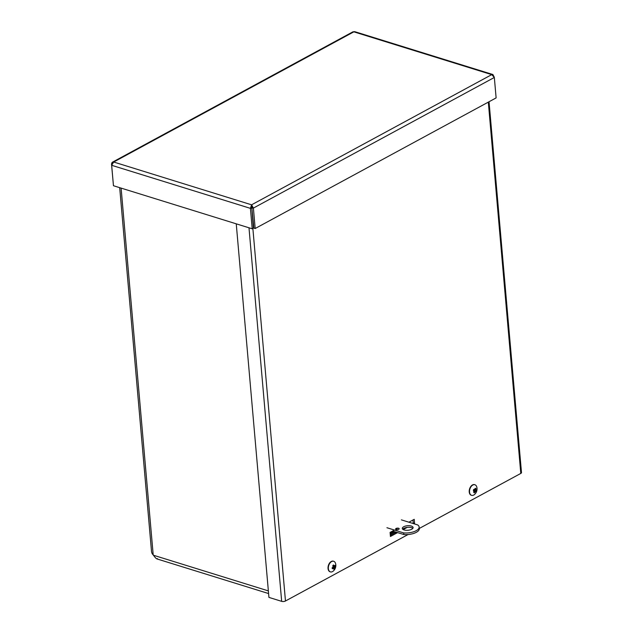 <?xml version="1.0" encoding="UTF-8"?>
<svg xmlns="http://www.w3.org/2000/svg" width="633" height="633" viewBox="0 0 633 633"><rect width="100%" height="100%" fill="white"/><g stroke="black" fill="none" stroke-linecap="round" stroke-linejoin="round"><path stroke-width="0.95" d="M119.692 187.669L151.556 551.865L152.126 553.606L154.191 556.209C155.908 558.512 157.008 559.311 157.506 558.615M390.245 534.299L394.905 531.775M396.226 532.187L390.339 535.376M251.523 207.062L252.084 207.244M397.587 532.606L390.442 536.483L390.078 532.4L394.422 530.05M395.728 529.338L397.935 528.144M408.902 522.201L414.219 519.321L414.575 523.404L413.919 523.752M407.217 527.384L403.181 529.576M414.575 523.404L413.246 522.993L412.985 519.986M390.347 535.399L396.258 532.195M412.589 523.341L413.246 522.993M489.04 101.739L521.489 472.566A2.698 1.139 175 0 1 520.793 473.429L419.275 528.46M408.079 534.529L285.467 600.994A2.698 1.139 175 0 1 281.669 601.35L268.93 597.394L236.251 223.837M251.705 208.708L252.14 208.471M251.594 207.64L252.092 207.363M252.211 228.79L253.406 228.141L251.578 204.815L250.423 208.36L252.211 228.79L113.457 185.73L111.669 165.3L113.687 162.024L111.986 162.578L111.511 164.05L113.347 184.496M251.618 207.711L250.423 208.36L111.669 165.3M352.921 31.832L354.702 31.65L492.901 74.536L491.73 74.631L494.333 77.471L496.122 97.901L255.178 228.513L253.398 208.083L251.578 204.815L491.73 74.631L353.847 31.84L113.687 162.024L251.578 204.815M494.262 77.194L492.901 74.536M251.712 206.437L253.857 228.102L255.178 228.513M252.069 207.671L253.398 208.083L494.333 77.471M411.323 526.039A5.42 2.287 175 0 1 413.104 527.526A5.42 2.287 175 0 1 407.905 530.272A5.42 2.287 175 0 1 402.303 528.468A5.42 2.287 175 0 1 405.413 526.086A5.42 2.287 175 0 1 411.323 526.039M412.827 528.365A5.42 2.287 -5 0 0 411.466 527.653A5.42 2.287 -5 0 0 402.723 529.251M398.584 528.254A1.804 0.76 175 0 1 399.178 528.753A1.804 0.76 175 0 1 397.445 529.671A1.804 0.76 175 0 1 395.578 529.069A1.804 0.76 175 0 1 396.614 528.27A1.804 0.76 175 0 1 398.584 528.254M386.929 527.724L403.672 532.915A11.568 4.874 -5 0 0 419.149 527.036A11.568 4.874 -5 0 0 417.677 524.923L401.409 519.875M392.571 531.047L403.814 534.537A11.568 4.874 -5 0 0 419.291 528.65L419.149 527.036M403.672 532.915L403.814 534.537M334.477 567.192A6.472 2.295 -5.1 0 1 334.802 567.421L334.628 566.828A7.351 3.102 -4.3 0 0 335.197 566.345A2.303 1.456 107.2 0 0 334.936 565.38A7.351 4.811 151.1 0 1 334.477 566.282L334.232 566.306A6.472 6.377 85.3 0 0 334.279 565.514A6.472 2.295 -69.7 0 1 334.074 566.258L333.844 566.1A7.351 4.842 -118.3 0 0 333.544 564.968L333.544 564.968A2.303 1.456 107.2 0 0 332.784 565.625A7.351 2.943 38.9 0 1 333.417 566.472L333.298 567.113A6.472 1.788 -136.9 0 1 332.768 566.82A6.472 1.725 -9.1 0 1 333.377 566.867M333.298 567.113L333.108 567.469A7.351 3.015 174.9 0 1 332.119 567.817A2.303 1.456 107.2 0 0 332.38 568.782L332.38 568.782A7.351 4.89 -28.2 0 0 333.259 568.007L333.544 568.007A6.472 2.287 -76.7 0 1 333.298 568.727A6.472 6.377 124.9 0 0 333.702 568.046L333.892 568.197A7.351 4.763 62.4 0 1 333.773 569.194A2.303 1.456 107.2 0 0 334.533 568.537A7.351 3.023 -141.9 0 0 334.319 567.825L334.414 567.31L333.164 566.923L333.314 566.408L335.197 566.345M333.077 567.801A1.401 0.886 -72.8 0 0 333.211 567.643L334.533 568.537M334.802 567.421A6.472 2.366 -140.8 0 1 334.406 567.445M333.211 567.643L333.164 566.923M334.074 566.258L332.942 565.823M332.388 567.73L333.544 568.007M330.822 562.12A5.555 3.505 -72.8 0 1 333.702 561.281A5.555 3.505 -72.8 0 1 335.585 563.56A7.351 7.351 0 0 1 333.251 571.077A5.555 3.505 -72.8 0 1 330.41 571.892A5.555 3.505 -72.8 0 1 328.329 567.674A5.555 3.505 -72.8 0 1 330.822 562.12M330.252 571.836A5.555 3.505 -72.8 0 1 330.102 571.797A5.555 3.505 -72.8 0 1 328.021 567.579A5.555 3.505 -72.8 0 1 330.513 562.025A5.555 3.505 -72.8 0 1 333.393 561.186A5.555 3.505 -72.8 0 1 333.544 561.242M475.644 490.045L475.66 490.069A6.472 0.562 -28.7 0 0 476.079 489.776A6.472 5.08 -162.3 0 1 475.7 490.29L475.628 489.689A7.351 5.475 -46.1 0 0 475.961 488.621L474.544 489.072M475.961 488.621A2.303 1.456 107.2 0 0 475.264 488.304A7.351 5.594 94 0 1 475.233 489.507L475.019 489.776A6.472 5.151 17.6 0 0 474.703 489.159A6.472 1.432 -104.9 0 1 474.845 489.902L474.56 490.013A7.351 1.741 -152 0 0 473.777 489.404A2.303 1.456 107.2 0 0 473.365 490.528L473.365 490.528A7.351 0.886 12.2 0 0 474.323 490.646L474.465 490.939A6.472 0.997 -34 0 1 473.888 491.39A6.472 4.645 -157.8 0 0 474.513 491.161L474.497 491.525A7.351 5.396 133.3 0 1 473.745 492.466A2.303 1.456 107.2 0 0 474.441 492.783A7.351 5.673 -86.3 0 0 474.892 491.706L475.122 491.453M473.619 491.596L474.441 492.783M475.573 491.208L475.32 491.327A6.472 5.523 22.8 0 1 475.264 492.007A6.472 1.06 -110.6 0 0 475.154 491.445L475.573 491.208A7.351 1.662 28.8 0 1 475.937 491.683A2.303 1.456 107.2 0 0 476.34 490.559A7.351 0.807 -168.6 0 1 475.802 490.567L475.802 490.567M474.766 490.266A1.401 0.886 -72.8 0 1 474.552 490.86M475.122 491.509L473.895 491.081M475.66 490.037L474.41 489.689L474.489 490.179L474.41 489.689M474.845 489.902L473.721 489.76M474.354 490.654L473.508 490.377L474.465 490.939M475.146 484.838A5.555 3.505 -72.8 0 1 476.784 487.022A7.351 7.351 0 0 1 474.449 494.539A5.555 3.505 -72.8 0 1 471.601 495.346A5.555 3.505 -72.8 0 1 469.9 489.008A5.555 3.505 -72.8 0 1 474.892 484.743A5.555 3.505 -72.8 0 1 475.146 484.838M471.45 495.299A5.555 3.505 -72.8 0 1 471.3 495.251A5.555 3.505 -72.8 0 1 469.591 488.913A5.555 3.505 -72.8 0 1 474.592 484.649A5.555 3.505 -72.8 0 1 474.742 484.696M153.202 554.919L121.109 188.104M153.471 555.244L268.36 590.898M520.793 473.429L488.312 102.135M281.669 601.35L248.991 227.793M252.868 228.434L285.467 600.994M332.855 565.72A2.01 1.274 -72.8 0 1 333.48 565.206L332.831 565.767M332.46 568.553A2.01 1.274 -72.8 0 1 332.23 567.785M334.343 568.323A2.01 1.274 -72.8 0 1 333.836 568.806M334.77 565.736A2.01 1.274 -72.8 0 1 334.92 566.416M334.319 567.825L333.116 567.461M334.628 566.828L333.385 566.432M475.272 488.573A2.01 1.274 -72.8 0 1 475.739 488.834M473.46 490.512A2.01 1.274 -72.8 0 1 473.824 489.507L473.476 490.528M474.41 492.474A2.01 1.274 -72.8 0 1 473.903 492.292M476.063 490.567A2.01 1.274 -72.8 0 1 475.755 491.43M474.892 491.706L474.465 491.572M475.628 489.689L475.225 489.562M252.069 207.133L251.546 206.849M268.598 593.556L156.857 558.884M352.921 31.824L112.468 162.167M390.165 533.342L393.726 531.411M332.467 568.561L332.238 567.722M334.311 566.377L333.085 566.013M475.138 491.437L474.568 491.255M475.628 490.069L474.837 489.831M474.615 490.037L473.713 489.776"/></g></svg>
